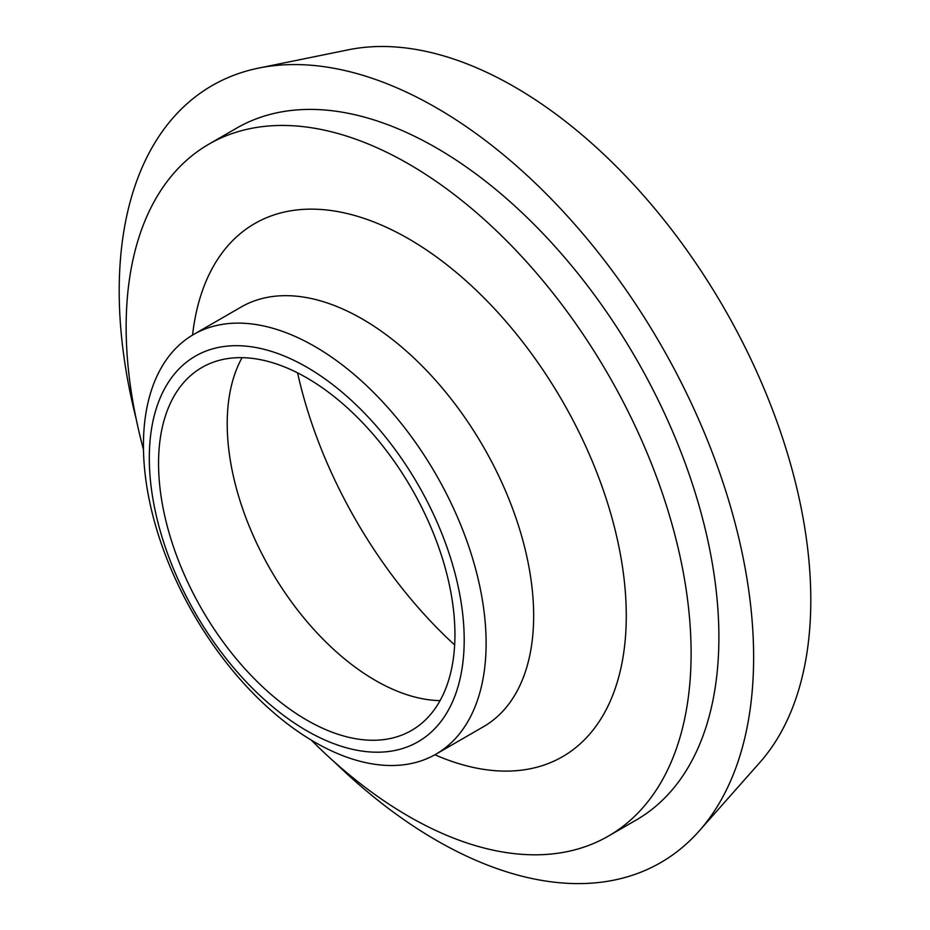 <?xml version="1.0" encoding="UTF-8"?>
<svg xmlns="http://www.w3.org/2000/svg" width="930" height="930" viewBox="0 0 930 930"><rect width="100%" height="100%" fill="white"/><g stroke="black" fill="none" stroke-linecap="round" stroke-linejoin="round"><path stroke-width="1.4" d="M311.236 740.082A399.493 230.652 -120 0 0 608.371 836.105A399.493 230.652 -120 0 0 691.106 653.22A399.493 230.652 -120 0 0 516.731 251.193A399.493 230.652 -120 0 0 208.89 144.162A399.493 230.652 -120 0 0 143.464 449.492M486.111 643.246A242.312 139.895 -120 0 0 380.347 399.389A242.312 139.895 -120 0 0 193.614 334.475A242.312 139.895 -120 0 0 193.614 614.265A242.312 139.895 -120 0 0 435.926 754.172A242.312 139.895 -120 0 0 486.111 643.246M297.577 372.872A327.453 189.057 -120 0 0 454.654 644.943M242.067 357.655A209.564 120.993 -120 0 0 236.964 368.338A209.564 120.993 -120 0 0 270.607 569.811A209.564 120.993 -120 0 0 428.265 699.697A209.564 120.993 -120 0 0 440.076 700.615M334.068 761.693A448.609 259.005 -120 0 0 699.151 831.025L759.915 762.391A419.012 241.916 -120 0 0 810.797 600.059A419.012 241.916 -120 0 0 653.43 207.018A419.012 241.916 -120 0 0 348.494 49.778L258.68 68.088A448.609 259.005 -120 0 0 136.164 418.919M699.151 831.025A448.609 259.005 -120 0 0 753.625 657.231A448.609 259.005 -120 0 0 585.144 236.429A448.609 259.005 -120 0 0 258.68 68.088M608.371 836.105L636.155 820.062A399.493 230.652 -120 0 0 718.89 637.178A399.493 230.652 -120 0 0 544.515 235.151A399.493 230.652 -120 0 0 236.673 128.119L208.89 144.162M464.198 639.852A222.665 128.561 -120 0 0 228.024 346.053A222.665 128.561 -120 0 0 228.024 660.951A222.665 128.561 -120 0 0 464.198 639.852M454.933 634.504A209.564 120.993 -120 0 0 363.456 423.603A209.564 120.993 -120 0 0 201.973 367.455A209.564 120.993 -120 0 0 201.961 609.452A209.564 120.993 -120 0 0 411.537 730.445A209.564 120.993 -120 0 0 454.933 634.504M434.868 754.765A307.807 177.711 -120 0 0 626.274 615.788A307.807 177.711 -120 0 0 421.778 246.857A307.807 177.711 -120 0 0 192.568 335.091M193.614 334.475L241.161 307.016A242.312 139.895 60 0 1 427.893 371.942A242.312 139.895 60 0 1 533.657 615.788A242.312 139.895 60 0 1 483.472 726.714L435.926 754.172"/></g></svg>
